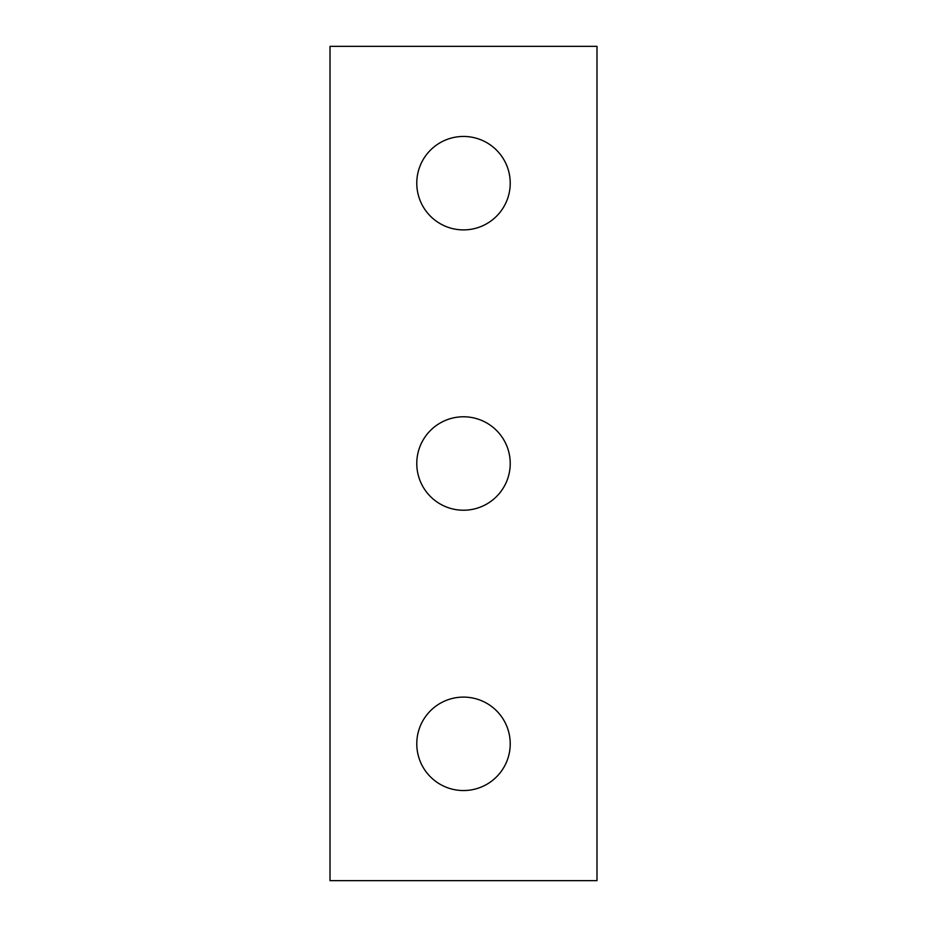 <?xml version="1.0" encoding="UTF-8"?>
<svg xmlns="http://www.w3.org/2000/svg" width="927" height="927" viewBox="0 0 927 927"><rect width="100%" height="100%" fill="white"/><g stroke="black" fill="none" stroke-linecap="round" stroke-linejoin="round"><path stroke-width="1.39" d="M330.012 46.35L596.988 46.35L596.988 880.65L330.012 880.65L330.012 46.35M416.779 183.175A46.721 46.721 0 0 1 486.86 142.712A46.721 46.721 0 0 1 486.86 223.639A46.721 46.721 0 0 1 416.779 183.175M416.779 463.5A46.721 46.721 0 0 1 486.86 423.036A46.721 46.721 0 0 1 486.86 503.964A46.721 46.721 0 0 1 416.779 463.5M416.779 743.825A46.721 46.721 0 0 1 486.86 703.361A46.721 46.721 0 0 1 486.86 784.288A46.721 46.721 0 0 1 416.779 743.825"/></g></svg>
